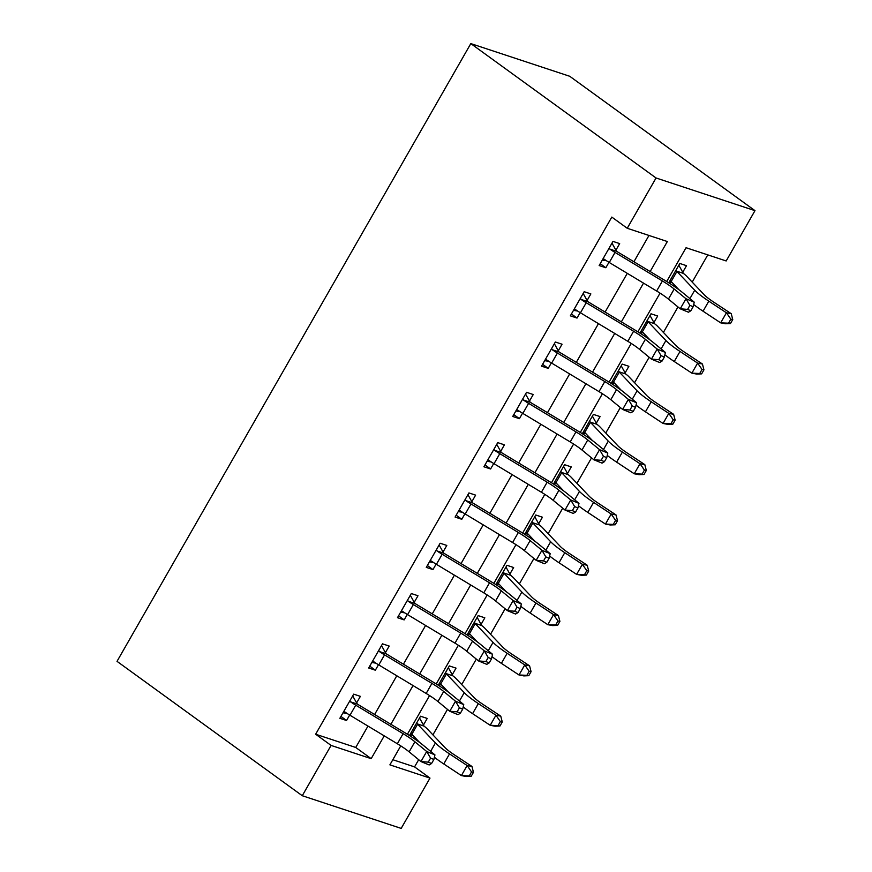 <?xml version="1.0" encoding="UTF-8"?>
<svg xmlns="http://www.w3.org/2000/svg" width="872" height="872" viewBox="0 0 872 872"><rect width="100%" height="100%" fill="white"/><g stroke="black" fill="none" stroke-linecap="round" stroke-linejoin="round"><path stroke-width="1.31" d="M392.825 759.719L414.56 766.891L429.994 778.097L401.185 828.4L302.268 795.722L117.022 661.347L470.815 43.6L569.732 76.278L754.978 210.653L726.169 260.957L686.057 247.713L666.699 281.514M414.56 766.891L418.68 759.697M432.915 734.856L447.489 709.394M461.724 684.553L476.308 659.09M490.533 634.249L505.117 608.787M519.341 583.935L533.926 558.483M548.15 533.631L562.734 508.169M576.959 483.328L591.543 457.865M605.768 433.024L620.352 407.562M634.576 382.721L649.16 357.258M663.396 332.417L677.969 306.955M692.205 282.114L707.792 254.886M678.819 265.219L682.743 272.249L686.504 265.688L679.822 263.475L668.759 282.79M674.536 286.583L675.07 285.645M650.011 315.522L653.935 322.553L657.695 315.991L651.013 313.789L639.95 333.093M645.727 336.886L646.261 335.96M621.202 365.826L625.126 372.867L628.886 366.295L622.205 364.093L611.141 383.408M616.918 387.201L617.452 386.263M592.393 416.14L596.317 423.171L600.078 416.598L593.385 414.396L582.333 433.711M588.11 437.504L588.644 436.567M563.585 466.444L567.509 473.474L571.269 466.912L564.576 464.7L553.524 484.015M559.29 487.808L559.835 486.87M534.776 516.747L538.689 523.778L542.449 517.216L535.768 515.003L524.704 534.318M530.481 538.111L531.026 537.174M505.967 567.051L509.88 574.081L513.641 567.519L506.959 565.307L495.896 584.622M501.673 588.415L502.207 587.477M477.148 617.354L481.072 624.385L484.832 617.823L478.15 615.61L467.087 634.925M472.864 638.718L473.398 637.781M448.339 667.658L452.263 674.688L456.023 668.126L449.342 665.925L438.278 685.239M444.055 689.033L444.589 688.095M419.53 717.972L423.454 725.003L427.215 718.43L420.533 716.228L409.469 735.543M415.246 739.336L415.781 738.399M650.163 271.541L667.342 241.533L627.241 228.279L611.806 217.084L315.642 734.224L355.743 747.468L367.984 726.082M374.622 714.495L396.793 675.778M403.431 664.192L425.601 625.475M432.24 613.888L454.421 575.171M461.048 563.585L483.23 524.868M489.857 513.281L512.038 474.564M518.677 462.978L540.847 424.25M547.485 412.674L569.656 373.946M576.294 362.36L598.465 323.643M605.103 312.056L627.273 273.339M633.911 261.753L648.975 235.462M611.981 243.146L615.904 250.177L619.665 243.604L612.983 241.402L599.151 265.546L605.833 267.759L608.95 262.309M583.172 293.45L587.096 300.48L590.856 293.918L584.175 291.706L570.343 315.849L577.024 318.062L580.142 312.612M554.363 343.753L558.287 350.784L562.048 344.222L555.355 342.009L541.534 366.153L548.216 368.365L551.333 362.916M525.554 394.057L529.478 401.087L533.239 394.526L526.546 392.313L512.725 416.467L519.407 418.669L522.524 413.219M496.746 444.36L500.659 451.391L504.419 444.829L497.738 442.627L483.906 466.771L490.598 468.973L493.716 463.523M467.937 494.664L471.85 501.694L475.611 495.133L468.929 492.931L455.097 517.074L461.789 519.276L464.907 513.837M439.117 544.978L443.041 552.009L446.802 545.436L440.12 543.234L426.288 567.378L432.97 569.59L436.098 564.14M410.309 595.282L414.233 602.312L417.993 595.75L411.312 593.538L397.479 617.681L404.161 619.894L407.289 614.444M381.5 645.585L385.424 652.616L389.185 646.054L382.503 643.841L368.671 667.985L375.352 670.197L378.47 664.747M352.691 695.889L356.615 702.919L360.376 696.357L353.694 694.145L339.862 718.299L346.544 720.501L349.661 715.051M302.268 795.722L331.077 745.418L371.178 758.662L384.236 735.87M315.642 734.224L331.077 745.418M627.241 228.279L656.049 177.975L470.815 43.6M400.76 745.876L389.893 764.853L429.994 778.097M660.049 293.134L637.89 331.818M631.241 343.437L609.081 382.121M602.421 393.741L580.272 432.425M573.613 444.044L551.464 482.728M544.804 494.359L522.655 533.032M515.995 544.662L493.846 583.346M487.186 594.966L465.038 633.65M458.378 645.269L436.218 683.953M429.569 695.573L407.409 734.257M754.978 210.653L656.049 177.975M390.874 724.283L413.045 685.566M419.683 673.98L441.853 635.263M448.491 623.676L470.662 584.948M477.3 573.362L499.471 534.645M506.109 523.058L528.279 484.342M534.918 472.755L557.099 434.038M563.726 422.451L585.908 383.735M592.535 372.148L614.716 333.431M621.355 321.844L643.525 283.127M355.743 747.468L371.178 758.662M600.219 263.682L605.833 267.759M571.411 313.985L577.024 318.062M542.602 364.289L548.216 368.365M513.793 414.592L519.407 418.669M484.985 464.907L490.598 468.973M456.165 515.21L461.789 519.276M427.356 565.514L432.97 569.59M398.548 615.817L404.161 619.894M369.739 666.121L375.352 670.197M340.93 716.424L346.544 720.501M606.4 260.706L602.29 260.074M662.404 280.958A23.446 3.477 -150.2 0 1 674.187 289.035L685.992 298.747L694.232 302.148L682.416 292.436A35.174 5.221 29.8 0 0 664.737 280.315L617.365 251.79A4.687 0.698 -150.2 0 1 616.657 251.354L609.888 249.109A16.415 2.431 29.8 0 0 615.033 252.433L662.404 280.958L656.638 291.019A23.446 3.477 -150.2 0 1 668.421 299.096L680.236 308.808L685.992 298.747L689.883 305.374L687.572 309.397L690.864 310.759L693.175 306.726L689.883 305.374M615.904 250.177L616.657 251.354M609.888 249.109L609.223 247.964L602.912 258.984L604.122 259.169A16.415 2.431 29.8 0 0 609.266 262.494L656.638 291.019M690.864 310.759L688.466 312.209L680.236 308.808L687.572 309.397M693.175 306.726L694.232 302.148M672.192 282.626L669.129 282.157M682.743 272.249L683.343 273.372A16.415 2.431 -150.2 0 1 686.417 276.01L704.216 294.769A23.446 3.477 29.8 0 0 713.623 302.061L731.237 313.691L732.753 319.534L730.834 319.174L728.534 323.196L730.453 323.556L732.753 319.534M730.453 323.556L725.482 323.752L720.675 322.847L703.061 311.217A35.174 5.221 -150.2 0 1 693.687 304.492M728.534 323.196L720.675 322.847L726.441 312.786L708.816 301.156A35.174 5.221 -150.2 0 1 694.722 290.223L676.912 271.465A4.687 0.698 29.8 0 0 676.574 271.138L676.062 270.048L669.751 281.057L670.819 281.198A4.687 0.698 29.8 0 1 671.157 281.525L676.912 271.465M678.928 289.711L671.157 281.525M683.343 273.372L676.574 271.138M730.834 319.174L726.441 312.786L731.237 313.691M577.591 311.01L573.471 310.377M633.595 331.262A23.446 3.477 -150.2 0 1 645.378 339.339L657.183 349.062L665.423 352.452L653.608 342.74A35.174 5.221 29.8 0 0 635.928 330.619L588.556 302.094A4.687 0.698 -150.2 0 1 587.848 301.658L581.079 299.423A16.415 2.431 29.8 0 0 586.224 302.737L633.595 331.262L627.829 341.323A23.446 3.477 -150.2 0 1 639.612 349.4L651.428 359.122L657.183 349.062L661.063 355.678L658.763 359.7L662.055 361.062L664.366 357.04L661.063 355.678M587.096 300.48L587.848 301.658M581.079 299.423L580.414 298.268L574.103 309.288L575.313 309.484A16.415 2.431 29.8 0 0 580.458 312.797L627.829 341.323M662.055 361.062L659.657 362.512L651.428 359.122L658.763 359.7M664.366 357.04L665.423 352.452M548.782 361.313L544.662 360.681M604.787 381.565A23.446 3.477 -150.2 0 1 616.569 389.642L628.374 399.365L636.604 402.755L624.799 393.043A35.174 5.221 29.8 0 0 607.119 380.922L559.748 352.397A4.687 0.698 -150.2 0 1 559.039 351.961L552.27 349.727A16.415 2.431 29.8 0 0 557.404 353.04L604.787 381.565L599.02 391.626A23.446 3.477 -150.2 0 1 610.803 399.703L622.619 409.426L628.374 399.365L632.255 405.981L629.955 410.004L633.246 411.366L635.546 407.344L632.255 405.981M558.287 350.784L559.039 351.961M552.27 349.727L551.595 348.571L545.294 359.591L546.504 359.787A16.415 2.431 29.8 0 0 551.649 363.101L599.02 391.626M633.246 411.366L630.848 412.816L622.619 409.426L629.955 410.004M635.546 407.344L636.604 402.755M519.963 411.617L515.853 410.985M575.967 431.869A23.446 3.477 -150.2 0 1 587.761 439.957L599.565 449.669L607.795 453.058L595.99 443.347A35.174 5.221 29.8 0 0 578.31 431.237L530.939 402.711A4.687 0.698 -150.2 0 1 530.231 402.265L523.462 400.03A16.415 2.431 29.8 0 0 528.596 403.355L575.967 431.869L570.212 441.93A23.446 3.477 -150.2 0 1 581.995 450.017L593.799 459.729L599.565 449.669L603.446 456.285L601.146 460.307L604.438 461.67L606.738 457.647L603.446 456.285M529.478 401.087L530.231 402.265M523.462 400.03L522.786 398.886L516.486 409.895L517.696 410.091A16.415 2.431 29.8 0 0 522.84 413.415L570.212 441.93M604.438 461.67L602.04 463.119L593.799 459.729L601.146 460.307M606.738 457.647L607.795 453.058M643.383 332.93L640.321 332.461M653.935 322.553L654.534 323.686A16.415 2.431 -150.2 0 1 657.608 326.324L675.408 345.072A23.446 3.477 29.8 0 0 684.814 352.364L702.429 364.006L703.944 369.837L702.025 369.477L699.726 373.499L701.644 373.87L703.944 369.837M701.644 373.87L696.663 374.066L691.867 373.151L674.252 361.52A35.174 5.221 -150.2 0 1 664.878 354.795M699.726 373.499L691.867 373.151L697.633 363.09L680.007 351.46A35.174 5.221 -150.2 0 1 665.914 340.527L648.103 321.768A4.687 0.698 29.8 0 0 647.765 321.441L647.253 320.351L640.942 331.371L641.999 331.513A4.687 0.698 29.8 0 1 642.337 331.829L648.103 321.768M650.12 340.015L642.337 331.829M654.534 323.686L647.765 321.441M702.025 369.477L697.633 363.09L702.429 364.006M614.575 383.233L611.501 382.764M625.126 372.867L625.725 373.99A16.415 2.431 -150.2 0 1 628.799 376.628L646.599 395.387A23.446 3.477 29.8 0 0 656.006 402.668L673.62 414.309L675.135 420.141L673.217 419.781L670.906 423.803L672.835 424.173L675.135 420.141M672.835 424.173L667.854 424.37L663.058 423.454L645.433 411.824A35.174 5.221 -150.2 0 1 636.069 405.109M670.906 423.803L663.058 423.454L668.813 413.393L651.199 401.763A35.174 5.221 -150.2 0 1 637.094 390.83L619.294 372.072A4.687 0.698 29.8 0 0 618.957 371.755L618.444 370.655L612.133 381.674L613.19 381.816A4.687 0.698 29.8 0 1 613.528 382.132L619.294 372.072M621.311 390.329L613.528 382.132M625.725 373.99L618.957 371.755M673.217 419.781L668.813 413.393L673.62 414.309M585.766 433.537L582.692 433.068M596.317 423.171L596.917 424.293A16.415 2.431 -150.2 0 1 599.991 426.931L617.79 445.69A23.446 3.477 29.8 0 0 627.197 452.982L644.811 464.613L646.326 470.455L644.408 470.084L642.097 474.106L644.027 474.477L646.326 470.455M644.027 474.477L639.045 474.673L634.249 473.769L616.624 462.127A35.174 5.221 -150.2 0 1 607.261 455.413M642.097 474.106L634.249 473.769L640.004 463.708L622.39 452.067A35.174 5.221 -150.2 0 1 608.285 441.134L590.486 422.375A4.687 0.698 29.8 0 0 590.148 422.059L589.636 420.958L583.324 431.978L584.382 432.12A4.687 0.698 29.8 0 1 584.72 432.436L590.486 422.375M592.502 440.633L584.72 432.436M596.917 424.293L590.148 422.059M644.408 470.084L640.004 463.708L644.811 464.613M491.154 461.92L487.045 461.299M547.158 482.183A23.446 3.477 -150.2 0 1 558.941 490.26L570.757 499.972L578.986 503.373L567.182 493.65A35.174 5.221 29.8 0 0 549.502 481.54L502.13 453.015A4.687 0.698 -150.2 0 1 501.411 452.568L494.642 450.334A16.415 2.431 29.8 0 0 499.787 453.658L547.158 482.183L541.403 492.244A23.446 3.477 -150.2 0 1 553.186 500.321L564.991 510.033L570.757 499.972L574.637 506.588L572.337 510.621L575.629 511.973L577.929 507.951L574.637 506.588M500.659 451.391L501.411 452.568M494.642 450.334L493.977 449.189L487.666 460.198L488.887 460.394A16.415 2.431 29.8 0 0 494.032 463.719L541.403 492.244M575.629 511.973L573.231 513.434L564.991 510.033L572.337 510.621M577.929 507.951L578.986 503.373M556.957 483.84L553.884 483.371M567.509 473.474L568.108 474.597A16.415 2.431 -150.2 0 1 571.171 477.235L588.982 495.994A23.446 3.477 29.8 0 0 598.377 503.286L616.003 514.916L617.518 520.758L615.599 520.388L613.288 524.421L615.207 524.781L617.518 520.758M615.207 524.781L610.237 524.977L605.441 524.072L587.815 512.431A35.174 5.221 -150.2 0 1 578.452 505.716M613.288 524.421L605.441 524.072L611.196 514.011L593.581 502.37A35.174 5.221 -150.2 0 1 579.477 491.437L561.677 472.678A4.687 0.698 29.8 0 0 561.339 472.362L560.816 471.262L554.516 482.281L555.573 482.423A4.687 0.698 29.8 0 1 555.911 482.739L561.677 472.678M563.693 490.936L555.911 482.739M568.108 474.597L561.339 472.362M615.599 520.388L611.196 514.011L616.003 514.916M462.345 512.224L458.236 511.602M518.35 532.487A23.446 3.477 -150.2 0 1 530.132 540.564L541.948 550.276L550.178 553.676L538.373 543.954A35.174 5.221 29.8 0 0 520.693 531.844L473.322 503.318A4.687 0.698 -150.2 0 1 472.602 502.872L465.833 500.637A16.415 2.431 29.8 0 0 470.978 503.962L518.35 532.487L512.594 542.548A23.446 3.477 -150.2 0 1 524.377 550.624L536.182 560.336L541.948 550.276L545.828 556.903L543.529 560.925L546.82 562.277L549.12 558.254L545.828 556.903M471.85 501.694L472.602 502.872M465.833 500.637L465.168 499.493L458.857 510.512L460.078 510.698A16.415 2.431 29.8 0 0 465.212 514.022L512.594 542.548M546.82 562.277L544.411 563.737L536.182 560.336L543.529 560.925M549.12 558.254L550.178 553.676M433.537 562.538L429.427 561.906M489.541 582.79A23.446 3.477 -150.2 0 1 501.324 590.867L513.139 600.579L521.369 603.98L509.553 594.268A35.174 5.221 29.8 0 0 491.884 582.147L444.513 553.622A4.687 0.698 -150.2 0 1 443.793 553.175L437.025 550.941A16.415 2.431 29.8 0 0 442.169 554.265L489.541 582.79L483.775 592.851A23.446 3.477 -150.2 0 1 495.569 600.928L507.373 610.64L513.139 600.579L517.02 607.206L514.709 611.228L518.001 612.591L520.312 608.558L517.02 607.206M443.041 552.009L443.793 553.175M437.025 550.941L436.36 549.796L430.049 560.816L431.269 561.001A16.415 2.431 29.8 0 0 436.403 564.326L483.775 592.851M518.001 612.591L515.603 614.041L507.373 610.64L514.709 611.228M520.312 608.558L521.369 603.98M404.728 612.842L400.619 612.209M460.732 633.094A23.446 3.477 -150.2 0 1 472.515 641.171L484.331 650.883L492.56 654.283L480.745 644.572A35.174 5.221 29.8 0 0 463.076 632.451L415.693 603.925A4.687 0.698 -150.2 0 1 414.985 603.489L408.216 601.244A16.415 2.431 29.8 0 0 413.361 604.568L460.732 633.094L454.966 643.154A23.446 3.477 -150.2 0 1 466.749 651.231L478.565 660.943L484.331 650.883L488.211 657.51L485.9 661.532L489.192 662.894L491.503 658.872L488.211 657.51M414.233 602.312L414.985 603.489M408.216 601.244L407.551 600.1L401.24 611.119L402.45 611.305A16.415 2.431 29.8 0 0 407.595 614.629L454.966 643.154M489.192 662.894L486.794 664.344L478.565 660.943L485.9 661.532M491.503 658.872L492.56 654.283M528.149 534.144L525.075 533.675M538.689 523.778L539.299 524.9A16.415 2.431 -150.2 0 1 542.362 527.538L560.173 546.297A23.446 3.477 29.8 0 0 569.569 553.589L587.194 565.22L588.709 571.062L586.791 570.702L584.48 574.724L586.398 575.084L588.709 571.062M586.398 575.084L581.428 575.28L576.621 574.376L559.007 562.745A35.174 5.221 -150.2 0 1 549.633 556.02M584.48 574.724L576.621 574.376L582.387 564.315L564.773 552.685A35.174 5.221 -150.2 0 1 550.668 541.741L532.868 522.982A4.687 0.698 29.8 0 0 532.53 522.666L532.007 521.565L525.696 532.585L526.764 532.727A4.687 0.698 29.8 0 1 527.102 533.043L532.868 522.982M534.874 541.24L527.102 533.043M539.299 524.9L532.53 522.666M586.791 570.702L582.387 564.315L587.194 565.22M499.34 584.447L496.266 583.978M509.88 574.081L510.48 575.204A16.415 2.431 -150.2 0 1 513.553 577.842L531.364 596.601A23.446 3.477 29.8 0 0 540.76 603.893L558.385 615.523L559.9 621.365L557.971 621.006L555.671 625.028L557.59 625.388L559.9 621.365M557.59 625.388L552.619 625.584L547.812 624.679L530.198 613.049A35.174 5.221 -150.2 0 1 520.824 606.323M555.671 625.028L547.812 624.679L553.578 614.618L535.964 602.988A35.174 5.221 -150.2 0 1 521.859 592.044L504.049 573.296A4.687 0.698 29.8 0 0 503.711 572.969L503.199 571.879L496.887 582.888L497.956 583.03A4.687 0.698 29.8 0 1 498.293 583.357L504.049 573.296M506.065 591.543L498.293 583.357M510.48 575.204L503.711 572.969M557.971 621.006L553.578 614.618L558.385 615.523M470.52 634.762L467.457 634.293M481.072 624.385L481.671 625.518A16.415 2.431 -150.2 0 1 484.745 628.145L502.555 646.904A23.446 3.477 29.8 0 0 511.951 654.196L529.566 665.827L531.081 671.669L529.162 671.309L526.862 675.331L528.781 675.691L531.081 671.669M528.781 675.691L523.81 675.898L519.004 674.983L501.389 663.352A35.174 5.221 -150.2 0 1 492.015 656.627M526.862 675.331L519.004 674.983L524.77 664.922L507.155 653.292A35.174 5.221 -150.2 0 1 493.051 642.359L475.24 623.6A4.687 0.698 29.8 0 0 474.902 623.273L474.39 622.183L468.079 633.192L469.147 633.334A4.687 0.698 29.8 0 1 469.485 633.661L475.24 623.6M477.257 641.847L469.485 633.661M481.671 625.518L474.902 623.273M529.162 671.309L524.77 664.922L529.566 665.827M375.919 663.145L371.81 662.513M431.923 683.397A23.446 3.477 -150.2 0 1 443.706 691.474L455.511 701.197L463.751 704.587L451.936 694.875A35.174 5.221 29.8 0 0 434.256 682.754L386.885 654.229A4.687 0.698 -150.2 0 1 386.176 653.793L379.407 651.558A16.415 2.431 29.8 0 0 384.552 654.872L431.923 683.397L426.157 693.458A23.446 3.477 -150.2 0 1 437.94 701.535L449.756 711.258L455.511 701.197L459.402 707.813L457.092 711.835L460.383 713.198L462.694 709.176L459.402 707.813M385.424 652.616L386.176 653.793M379.407 651.558L378.742 650.403L372.431 661.423L373.641 661.619A16.415 2.431 29.8 0 0 378.786 664.933L426.157 693.458M460.383 713.198L457.985 714.648L449.756 711.258L457.092 711.835M462.694 709.176L463.751 704.587M441.712 685.065L438.649 684.596M452.263 674.688L452.862 675.822A16.415 2.431 -150.2 0 1 455.936 678.46L473.736 697.219A23.446 3.477 29.8 0 0 483.143 704.5L500.757 716.141L502.272 721.972L500.354 721.613L498.054 725.635L499.972 726.005L502.272 721.972M499.972 726.005L495.002 726.202L490.195 725.286L472.58 713.656A35.174 5.221 -150.2 0 1 463.206 706.93M498.054 725.635L490.195 725.286L495.961 715.225L478.336 703.595A35.174 5.221 -150.2 0 1 464.242 692.662L446.431 673.903A4.687 0.698 29.8 0 0 446.093 673.587L445.581 672.486L439.27 683.506L440.338 683.648A4.687 0.698 29.8 0 1 440.676 683.964L446.431 673.903M448.448 692.15L440.676 683.964M452.862 675.822L446.093 673.587M500.354 721.613L495.961 715.225L500.757 716.141M347.111 713.449L342.99 712.816M403.115 733.701A23.446 3.477 -150.2 0 1 414.898 741.778L426.702 751.501L434.943 754.89L423.127 745.178A35.174 5.221 29.8 0 0 405.447 733.058L358.076 704.543A4.687 0.698 -150.2 0 1 357.367 704.096L350.599 701.862A16.415 2.431 29.8 0 0 355.743 705.176L403.115 733.701L397.349 743.762A23.446 3.477 -150.2 0 1 409.132 751.849L420.947 761.561L426.702 751.501L430.583 758.117L428.283 762.139L431.575 763.501L433.885 759.479L430.583 758.117M356.615 702.919L357.367 704.096M350.599 701.862L349.934 700.717L343.623 711.726L344.832 711.923A16.415 2.431 29.8 0 0 349.977 715.247L397.349 743.762M431.575 763.501L429.177 764.951L420.947 761.561L428.283 762.139M433.885 759.479L434.943 754.89M412.903 735.369L409.84 734.9M423.454 725.003L424.054 726.125A16.415 2.431 -150.2 0 1 427.127 728.763L444.927 747.522A23.446 3.477 29.8 0 0 454.334 754.814L471.948 766.444L473.463 772.287L471.545 771.916L469.245 775.938L471.163 776.309L473.463 772.287M471.163 776.309L466.193 776.505L461.386 775.59L443.772 763.959A35.174 5.221 -150.2 0 1 434.398 757.245M469.245 775.938L461.386 775.59L467.152 765.529L449.527 753.899A35.174 5.221 -150.2 0 1 435.433 742.966L417.623 724.207A4.687 0.698 29.8 0 0 417.285 723.891L416.772 722.79L410.461 733.81L411.519 733.952A4.687 0.698 29.8 0 1 411.857 734.268L417.623 724.207M419.639 742.464L411.857 734.268M424.054 726.125L417.285 723.891M471.545 771.916L467.152 765.529L471.948 766.444M674.187 289.035L668.421 299.096M615.033 252.433L609.266 262.494M703.061 311.217L708.816 301.156M689.916 298.606L694.722 290.223M645.378 339.339L639.612 349.4M586.224 302.737L580.458 312.797M616.569 389.642L610.803 399.703M557.404 353.04L551.649 363.101M587.761 439.957L581.995 450.017M528.596 403.355L522.84 413.415M674.252 361.52L680.007 351.46M661.107 348.909L665.914 340.527M645.433 411.824L651.199 401.763M632.298 399.213L637.094 390.83M616.624 462.127L622.39 452.067M603.489 449.516L608.285 441.134M558.941 490.26L553.186 500.321M499.787 453.658L494.032 463.719M587.815 512.431L593.581 502.37M574.681 499.82L579.477 491.437M530.132 540.564L524.377 550.624M470.978 503.962L465.212 514.022M501.324 590.867L495.569 600.928M442.169 554.265L436.403 564.326M472.515 641.171L466.749 651.231M413.361 604.568L407.595 614.629M559.007 562.745L564.773 552.685M545.872 550.123L550.668 541.741M530.198 613.049L535.964 602.988M517.052 600.437L521.859 592.044M501.389 663.352L507.155 653.292M488.244 650.741L493.051 642.359M443.706 691.474L437.94 701.535M384.552 654.872L378.786 664.933M472.58 713.656L478.336 703.595M459.435 701.044L464.242 692.662M414.898 741.778L409.132 751.849M355.743 705.176L349.977 715.247M443.772 763.959L449.527 753.899M430.626 751.348L435.433 742.966"/></g></svg>
